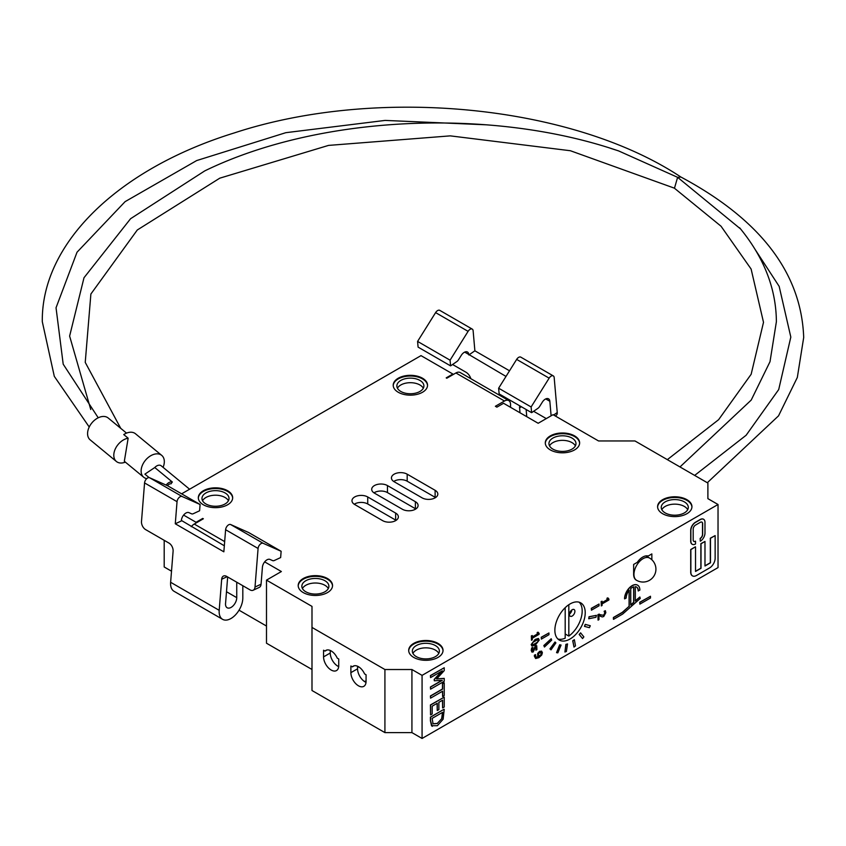 <?xml version="1.0" encoding="UTF-8"?>
<svg xmlns="http://www.w3.org/2000/svg" width="846" height="846" viewBox="0 0 846 846"><rect width="100%" height="100%" fill="white"/><g stroke="black" fill="none" stroke-linecap="round" stroke-linejoin="round"><path stroke-width="1.27" d="M569.464 614.09A3.86 2.231 120 0 0 571.854 609.945M574.899 611.32A3.86 2.231 -60 0 1 573.218 615.211A3.86 2.231 -60 0 1 570.236 616.237A3.86 2.231 -60 0 1 570.236 611.785A3.86 2.231 -60 0 1 574.106 609.554A3.86 2.231 -60 0 1 574.899 611.32M557.905 639.005A21.467 12.394 -60 0 0 565.191 638.18L565.191 607.682M568.829 604.71L568.829 636.076L565.191 633.971M579.15 602.204A21.467 12.394 -60 0 1 568.829 636.076M455.909 372.97L504.48 401.015A8.587 4.96 -60 0 1 508.774 400.592L460.203 372.547A8.587 4.96 120 0 0 455.909 372.97L446.804 378.225L446.202 377.876L452.874 374.027L452.874 374.725M718.032 504.502L422.069 675.372L411.928 669.524L384.919 669.524L311.994 627.425L311.994 690.516L384.919 732.615L411.928 732.615L422.069 738.463L718.032 567.592L718.032 504.502L707.891 498.654L707.891 483.055L634.976 440.956L598.545 440.956L553.051 414.688L538.172 423.275L503.571 403.288L496.888 407.148L495.375 406.27L504.48 401.015M224.666 541.599L194.252 524.044L203.357 518.788L202.744 518.429L202.744 519.137M415.386 508.71L387.457 492.584L387.457 485.572A9.232 5.33 0 0 0 377.401 484.42A9.232 5.33 0 0 0 371.701 489.337A9.232 5.33 0 0 0 374.408 493.112L402.336 509.229A9.232 5.33 0 0 0 412.393 510.392A9.232 5.33 0 0 0 418.093 505.464A9.232 5.33 0 0 0 415.386 501.699L415.386 508.71A9.232 5.33 180 0 1 415.809 508.975M373.985 492.848A9.232 5.33 180 0 1 387.457 492.584M395.653 520.1L367.724 503.973L367.724 496.962A9.232 5.33 0 0 0 357.668 495.809A9.232 5.33 0 0 0 351.978 500.737A9.232 5.33 0 0 0 354.675 504.502L382.604 520.628A9.232 5.33 0 0 0 392.66 521.781A9.232 5.33 0 0 0 398.36 516.853A9.232 5.33 0 0 0 395.653 513.088L395.653 520.1A9.232 5.33 180 0 1 396.087 520.364M354.252 504.237A9.232 5.33 180 0 1 367.724 503.973M435.119 497.311L407.19 481.194L407.19 474.183A9.232 5.33 0 0 0 397.134 473.03A9.232 5.33 0 0 0 391.434 477.948A9.232 5.33 0 0 0 394.141 481.723L422.069 497.839A9.232 5.33 0 0 0 432.126 498.992A9.232 5.33 0 0 0 437.826 494.075A9.232 5.33 0 0 0 435.119 490.31L435.119 497.311A9.232 5.33 180 0 1 435.542 497.575M393.718 481.459A9.232 5.33 180 0 1 407.19 481.194M651.854 559.777L651.854 553.918L648.216 556.023A12.88 7.434 120 0 0 637.281 562.336L633.643 564.441L633.643 574.254A12.88 7.434 -60 0 0 636.308 580.155A12.88 7.434 -60 0 0 636.456 580.24M407.19 474.183L435.119 490.31M367.724 496.962L395.653 513.088M387.457 485.572L415.386 501.699M242.813 585.718L242.813 597.995A16.74 9.666 -60 0 1 235.505 614.852A16.74 9.666 -60 0 1 222.604 619.335L174.043 591.291A16.74 9.666 120 0 1 170.628 582.291L173.102 551.201A6.44 4.061 -115 0 0 168.989 543.09L145.607 529.596A6.44 4.061 65 0 1 141.494 521.485L144.56 482.929L177.036 501.678A4.293 2.475 -60 0 1 178.95 497.66A4.293 2.475 -60 0 1 182.07 496.486L149.594 477.736A4.293 2.475 120 0 0 146.464 478.899A4.293 2.475 120 0 0 144.56 482.929M194.252 524.044A8.587 4.96 120 0 0 191.249 526.688M224.327 545.786L181.372 520.427A6.44 3.722 120 0 1 184.227 514.389A6.44 3.722 120 0 1 188.912 512.634L191.598 513.829A4.293 2.475 -60 0 0 193.322 513.691L199.593 510.773L200.09 504.491L182.07 496.486M225.607 529.723L258.083 548.472L255.016 587.029A6.44 4.061 65 0 1 253.187 590.233L259.236 587.42A6.44 4.061 -115 0 0 261.065 584.205L262.419 567.222A6.44 3.722 120 0 1 265.284 561.173A6.44 3.722 120 0 1 269.969 559.428L272.655 560.623A4.293 2.475 -60 0 0 274.368 560.486L280.639 557.567L281.136 551.285L263.117 543.28L230.641 524.531A4.293 2.475 120 0 0 227.521 525.694A4.293 2.475 120 0 0 225.607 529.723L223.852 551.814L175.281 523.78L177.036 501.678M227.669 576.972L225.596 602.965A7.942 4.59 120 0 0 227.162 607.766A7.942 4.59 120 0 0 233.285 605.641A7.942 4.59 120 0 0 236.743 597.646L236.743 582.207M519.899 405.9A6.44 3.342 -124.5 0 0 519.581 407.909L520.015 412.785M510.55 407.328L510.55 404.515A8.587 4.96 -60 0 0 508.774 400.592M526.762 416.687L526.127 409.496M506.003 376.428L468.79 354.485A6.44 3.722 120 0 0 467.478 352.021A6.44 3.722 120 0 0 461.239 355.405L458.564 359.698A4.293 2.475 -60 0 1 456.84 361.559L450.569 365.874L418.093 347.124L417.586 341.414L435.605 312.608L468.092 331.357A4.293 2.475 -60 0 1 472.248 329.105A4.293 2.475 -60 0 1 473.126 330.744L474.881 350.804L509.525 370.802M470.799 378.659A6.44 3.342 -124.5 0 0 466.03 372.261L452.568 364.499M546.273 418.59L533.615 411.283M551.116 415.798L549.837 401.279A6.44 3.722 120 0 0 548.525 398.815A6.44 3.722 120 0 0 542.297 402.199L539.611 406.492A4.293 2.475 -60 0 1 537.887 408.354L531.616 412.668L531.119 406.968L549.139 378.151A4.293 2.475 -60 0 1 553.295 375.899A4.293 2.475 -60 0 1 554.172 377.538L557.239 412.541L553.633 415.026M555.262 415.957L556.33 415.217A6.44 3.342 -124.5 0 0 557.239 412.541M253.187 590.233A6.44 4.061 65 0 1 250.035 589.884L226.654 576.39A6.44 4.061 -115 0 0 223.503 576.031A6.44 4.061 -115 0 0 221.673 579.246L227.162 576.676M472.248 329.105L439.761 310.355A4.293 2.475 120 0 0 435.605 312.608M258.083 548.472A4.293 2.475 -60 0 1 259.997 544.443A4.293 2.475 -60 0 1 263.117 543.28M281.136 551.285L248.661 532.536L230.641 524.531M200.09 504.491L167.614 485.741L149.594 477.736M553.295 375.899L520.819 357.149A4.293 2.475 120 0 0 516.652 359.402L549.139 378.151M531.119 406.968L498.632 388.208L516.652 359.402M531.616 412.668L499.14 393.919L498.632 388.208M450.569 365.874L450.072 360.174L417.586 341.414M450.072 360.174L468.092 331.357M222.604 619.335A16.74 9.666 -60 0 1 219.199 610.326L221.673 579.246M468.832 354.971L474.881 350.804M657.606 507.04A17.174 9.909 180 0 1 668.477 498.167A17.174 9.909 180 0 1 686.91 500.377A17.174 9.909 180 0 1 691.933 507.04M686.91 499.679A17.174 9.909 0 0 0 668.203 497.533A17.174 9.909 0 0 0 657.596 506.691A17.174 9.909 0 0 0 674.77 516.61A17.174 9.909 0 0 0 691.943 506.691A17.174 9.909 0 0 0 686.91 499.679M684.329 501.868A13.525 7.804 180 0 1 688.295 507.389A13.525 7.804 180 0 1 674.77 515.203A13.525 7.804 180 0 1 661.244 507.389A13.525 7.804 180 0 1 669.598 500.176A13.525 7.804 180 0 1 684.329 501.868M393.221 385.596A17.174 9.909 180 0 1 404.092 376.713A17.174 9.909 180 0 1 422.524 378.934A17.174 9.909 180 0 1 427.537 385.596M422.524 378.225A17.174 9.909 0 0 0 403.806 376.079A17.174 9.909 0 0 0 393.21 385.237A17.174 9.909 0 0 0 410.373 395.156A17.174 9.909 0 0 0 427.547 385.237A17.174 9.909 0 0 0 422.524 378.225M419.944 380.425A13.525 7.804 180 0 1 423.899 385.945A13.525 7.804 180 0 1 410.373 393.75A13.525 7.804 180 0 1 396.859 385.945A13.525 7.804 180 0 1 405.202 378.733A13.525 7.804 180 0 1 419.944 380.425M545.3 443.251A17.174 9.909 180 0 1 556.171 434.379A17.174 9.909 180 0 1 574.603 436.589A17.174 9.909 180 0 1 579.616 443.251M574.603 435.891A17.174 9.909 0 0 0 555.885 433.744A17.174 9.909 0 0 0 545.289 442.902A17.174 9.909 0 0 0 562.453 452.811A17.174 9.909 0 0 0 579.626 442.902A17.174 9.909 0 0 0 574.603 435.891M572.023 438.08A13.525 7.804 180 0 1 575.978 443.6A13.525 7.804 180 0 1 562.453 451.404A13.525 7.804 180 0 1 548.938 443.6A13.525 7.804 180 0 1 557.281 436.388A13.525 7.804 180 0 1 572.023 438.08M661.836 509.673A13.525 7.804 180 0 1 684.329 506.426A13.525 7.804 180 0 1 687.703 509.673M397.44 388.219A13.525 7.804 180 0 1 419.944 384.983A13.525 7.804 180 0 1 423.317 388.219M549.519 445.874A13.525 7.804 180 0 1 572.023 442.638A13.525 7.804 180 0 1 575.396 445.874M181.33 520.956L175.281 523.78M352.37 666.86A10.522 6.07 60 0 1 353.216 666.183A10.522 6.07 60 0 1 364.573 673.902L366.064 674.759L366.064 681.421A10.734 6.197 60 0 1 363.833 686.328A10.734 6.197 60 0 1 355.563 683.462A10.734 6.197 60 0 1 350.879 672.655L350.879 666.003L352.37 666.86L354.22 665.781M325.044 651.082A10.522 6.07 60 0 1 325.89 650.405A10.522 6.07 60 0 1 337.258 658.135L338.738 658.992L338.738 665.643A10.734 6.197 60 0 1 336.518 670.561A10.734 6.197 60 0 1 328.248 667.684A10.734 6.197 60 0 1 323.563 656.887L323.563 650.225L325.044 651.082L326.905 650.014M443.018 650.754A17.174 9.909 0 0 0 425.855 641.183A17.174 9.909 0 0 0 408.703 650.754M413.715 657.405A17.174 9.909 180 0 1 408.692 650.405A17.174 9.909 180 0 1 425.855 640.485A17.174 9.909 180 0 1 443.029 650.405A17.174 9.909 180 0 1 432.433 659.563A17.174 9.909 180 0 1 413.715 657.405M416.295 656.623A13.525 7.804 0 0 0 431.037 658.315A13.525 7.804 0 0 0 439.381 651.103A13.525 7.804 0 0 0 425.855 643.298A13.525 7.804 0 0 0 412.34 651.103A13.525 7.804 0 0 0 416.295 656.623M232.661 498.104A17.174 9.909 0 0 0 215.497 488.544A17.174 9.909 0 0 0 198.334 498.104M203.357 504.766A17.174 9.909 180 0 1 198.324 497.755A17.174 9.909 180 0 1 215.497 487.835A17.174 9.909 180 0 1 232.671 497.755A17.174 9.909 180 0 1 222.064 506.913A17.174 9.909 180 0 1 203.357 504.766M205.938 503.973A13.525 7.804 0 0 0 220.669 505.665A13.525 7.804 0 0 0 229.023 498.453A13.525 7.804 0 0 0 215.497 490.648A13.525 7.804 0 0 0 201.972 498.453A13.525 7.804 0 0 0 205.938 503.973M332.531 585.908A17.174 9.909 0 0 0 315.368 576.348A17.174 9.909 0 0 0 298.204 585.908M303.228 592.57A17.174 9.909 180 0 1 298.194 585.559A17.174 9.909 180 0 1 315.368 575.64A17.174 9.909 180 0 1 332.541 585.559A17.174 9.909 180 0 1 321.935 594.717A17.174 9.909 180 0 1 303.228 592.57M305.808 591.777A13.525 7.804 0 0 0 320.539 593.469A13.525 7.804 0 0 0 328.893 586.257A13.525 7.804 0 0 0 315.368 578.453A13.525 7.804 0 0 0 301.842 586.257A13.525 7.804 0 0 0 305.808 591.777M438.788 653.376A13.525 7.804 0 0 0 425.855 647.846A13.525 7.804 0 0 0 412.922 653.376M228.431 500.737A13.525 7.804 0 0 0 215.497 495.206A13.525 7.804 0 0 0 202.564 500.737M328.301 588.53A13.525 7.804 0 0 0 315.368 583.01A13.525 7.804 0 0 0 302.434 588.53M422.069 738.463L422.069 675.372M585.221 612.716A21.467 12.394 -60 0 1 568.226 639.936A21.467 12.394 -60 0 1 559.312 640.073A21.467 12.394 -60 0 1 559.312 615.285A21.467 12.394 -60 0 1 580.779 602.891A21.467 12.394 -60 0 1 585.221 612.716M535.856 657.226L537.76 656.908L537.675 653.44L539.611 651.367L541.63 651.156L539.769 651.452L537.834 653.524L537.908 656.993L535.93 657.279L535.581 654.635L534.598 655.195L535.708 658.516L538.891 657.638L541.704 655.068L542.392 652.721L541.577 651.113M535.56 658.421L534.344 656.158L534.45 655.111L535.581 654.635M430.561 714.902L430.413 704.951L444.224 697.157L430.561 705.035L430.561 714.902L432.179 713.971L432.179 706.198L437.255 703.269L437.255 710.524L438.863 709.593L438.863 702.339L442.606 700.181L442.606 707.954L444.224 707.023L444.224 697.157M442.606 707.954L442.458 700.266M437.255 710.524L437.096 703.364M535.888 650.172L536.914 649.58L536.734 645.731L535.592 645.868L533.012 650.944L532.166 650.035L532.917 647.38L531.838 648.004L531.362 650.458L531.88 652.065L533.139 652.002L535.719 646.915L536.523 647.761L535.888 650.172L536.375 647.666L535.571 646.83M531.901 652.086L531.214 650.373L531.69 647.909L532.917 647.38M532.208 650.849L532.864 650.86L535.433 645.784L536.66 645.699M430.561 698.151L430.413 695.962L442.458 689.014L442.458 683.716L444.076 682.785L442.606 683.811L442.606 689.099L430.561 696.057L430.561 698.151L442.606 691.193L442.606 696.491L444.224 695.549L444.224 682.87M442.606 696.491L442.458 691.288M692.43 575.851A7.921 4.579 -60 0 1 692.345 575.809A7.921 4.579 -60 0 1 690.706 572.182L690.706 549.53L695.38 546.833L690.865 549.614L690.865 572.266A7.921 4.579 120 0 0 692.504 575.893A7.921 4.579 120 0 0 696.459 575.502L709.54 567.952A7.921 4.579 120 0 0 715.145 558.244L715.145 535.592L710.471 538.289L710.471 562.823L704.982 565.995L704.982 541.461L701.017 543.756L701.017 568.29L695.528 571.452L695.528 546.918M695.528 571.283L700.869 568.195L700.869 543.661L704.982 541.461M704.982 565.815L710.323 562.738L710.323 538.204L715.145 535.592M436.716 678.852L444.224 678.376L436.621 678.957L444.224 670.624L444.224 667.769L430.561 675.647L430.561 677.604L442.331 670.815L434.326 679.518L434.326 680.787L442.331 680.29L430.561 687.079L430.561 689.173L444.224 681.294L444.224 678.376M430.561 689.173L430.413 686.994L441.993 680.311M434.326 680.787L434.178 679.423L441.834 671.1M430.561 677.604L430.413 675.563L444.224 667.769M629.086 606.328L622.466 612.43L613.562 617.569L613.403 619.23L613.403 617.485L622.307 612.335L629.086 606.328L629.086 590.371M636.488 587.018A8.587 4.96 120 0 1 638.191 590.899L639.862 590.117A10.734 6.197 120 0 0 637.641 585.199A10.734 6.197 120 0 0 629.371 588.076A10.734 6.197 120 0 0 624.686 598.873L624.538 598.788A10.734 6.197 -60 0 1 629.223 587.991A10.734 6.197 -60 0 1 637.493 585.115A10.734 6.197 -60 0 1 637.567 585.157M635.314 600.808L639.862 597.001L635.314 601.03L635.314 586.669A8.587 4.96 -60 0 1 636.562 587.061A8.587 4.96 -60 0 1 638.349 590.994M531.838 645.995L531.182 644.525L535.137 639.439L538.585 638.561M692.155 544.232A6.609 3.818 -60 0 1 692.081 544.19A6.609 3.818 -60 0 1 690.706 541.165L690.706 530.389A6.609 3.818 -60 0 1 695.38 522.299L700.16 519.529A6.609 3.818 -60 0 1 703.47 519.201A6.609 3.818 -60 0 1 703.544 519.254M700.16 538.405L700.319 541.186L700.16 538.405A3.299 1.904 120 0 0 702.497 534.365L702.497 523.579A3.299 1.904 120 0 0 701.894 522.109M693.805 541.377A3.299 1.904 120 0 0 695.38 541.165L695.528 541.26A3.299 1.904 -60 0 1 693.879 541.419A3.299 1.904 -60 0 1 693.191 539.907L693.191 529.12A3.299 1.904 -60 0 1 695.528 525.08L700.319 522.32A3.299 1.904 -60 0 1 701.969 522.151A3.299 1.904 -60 0 1 702.656 523.663L702.656 534.45A3.299 1.904 -60 0 1 700.319 538.49M531.5 640.253L531.351 635.896L532.271 635.536L531.5 635.981L531.5 640.253L532.271 639.809L532.271 638.254L539.114 634.299L539.114 633.39L538.384 633.495M532.271 636.943L537.21 634.098L537.21 632.512L538.056 632.195L537.358 634.183L532.271 637.123L532.271 635.536M538.31 633.443L539.114 633.39L538.056 632.195M639.862 604.129L639.713 602.289L650.489 596.25L639.862 602.384L639.862 604.129L650.489 597.995L650.489 596.25M600.205 616.121L602.225 616.935L603.748 616.512L605.831 612.694L605.376 610.717L604.287 611.341L604.953 613.117L603.684 615.349L600.226 614.788M600.776 616.427L598.809 615.243M598.08 620.139L597.932 614.651L599.158 614.122L598.08 614.735L598.08 620.139L598.957 619.632L598.957 615.328L600.924 616.512M600.152 614.735L603.536 615.264L604.795 613.033L604.139 611.246L605.376 610.717M544.454 647.021L543.83 645.53L551.201 638.751L543.978 645.625L544.454 647.021L551.666 640.147L551.201 638.751M601.305 605.926L601.146 601.569L602.077 601.21L601.305 601.654L601.305 605.926L602.077 605.482L602.077 603.928L608.909 599.983L608.909 599.074L608.189 599.169M602.077 602.627L607.005 599.772L607.005 598.185L607.851 597.868L607.164 599.867L602.077 602.796L602.077 601.21M608.115 599.116L608.909 599.074L607.851 597.868M588.731 618.743L589.049 616.723L596.419 615.349L589.197 616.808L588.731 618.743L595.944 617.284L596.419 615.349M564.906 652.012L565.889 644.377L567.529 643.933L566.037 644.462L564.906 652.012L566.397 651.473L567.529 643.933M541.366 639.1L541.207 637.26L548.948 632.967L541.366 637.345L541.366 639.1L548.948 634.712L548.948 632.967M551 649.844L549.953 648.861L555.018 641.987L550.101 648.945L551 649.844L555.907 642.886L555.018 641.987M591.449 610.178L591.291 608.337L599.031 604.044L591.449 608.422L591.449 610.178L599.031 605.799L599.031 604.044M574 647.084L572.71 640.771L574.36 639.661L572.869 640.856L574 647.084L575.492 645.889L574.36 639.661M556.541 652.657L559.65 644.779L561.078 645.064L559.798 644.864L556.541 652.657L557.831 652.858L561.078 645.064M584.491 626.389L585.231 624.369L590.286 625.744L585.379 624.464L584.491 626.389L589.398 627.679L590.286 625.744M582.566 638.571L579.161 634.447L580.599 632.85L579.32 634.532L582.566 638.571L583.856 636.89L580.599 632.85M432.295 726.333L431.513 725.699L430.413 720.75L430.413 717.122L444.076 709.234L430.561 717.207L430.561 720.834L432.211 726.291M189.599 489.221L161.216 465.808A5.795 3.881 129.5 0 0 154.776 467.531L172.351 482.019A5.795 3.881 -50.5 0 0 171.114 483.806A3.648 2.443 -50.5 0 0 167.519 485.699M149.118 477.609L144.899 474.141L154.776 467.531M163.088 467.352L163.236 466.971A14.171 9.475 129.5 0 0 164.325 461.63A14.171 9.475 129.5 0 0 161.734 455.391A14.171 9.475 129.5 0 0 145.417 460.298A14.171 9.475 129.5 0 0 143.714 477.25A14.171 9.475 129.5 0 0 146.728 478.646M143.714 477.25L124.33 461.271L128.148 438.196L123.749 434.569A14.171 9.475 129.5 0 1 135.508 433.776L161.734 455.391M740.641 229.012L677.614 177.322L680.924 177.057M610.759 148.399L618.5 150.863L677.614 177.322L674.474 188.203M166.176 485.107A5.795 3.881 -50.5 0 1 172.351 482.019M128.148 438.196A14.171 9.475 129.5 0 0 115.595 448.327A14.171 9.475 129.5 0 0 116.388 461.482A14.171 9.475 129.5 0 0 125.367 462.128M126.53 433.12L108.193 417.998A14.171 9.475 129.5 0 0 91.865 422.905A14.171 9.475 129.5 0 0 90.162 439.857L116.388 461.482M311.994 627.425L311.994 606.392L266.49 580.123L266.49 643.214L311.994 669.482M164.198 540.33L164.198 566.979L171.505 571.198M239.037 610.188L266.49 626.04M431.513 725.699L437.382 725.709L443.135 719.185L444.224 709.318M437.403 723.51L433.046 723.827L432.137 718.391L442.648 712.321L441.834 718.561L437.255 723.425L441.834 718.561M432.888 723.742L437.255 723.425M441.686 718.476L442.5 712.417M600.829 615.095L599.158 614.122M700.319 541.186A6.609 3.818 120 0 0 704.982 533.096L704.982 522.32A6.609 3.818 120 0 0 703.618 519.296A6.609 3.818 120 0 0 700.319 519.624L695.528 522.384A6.609 3.818 120 0 0 690.865 530.474L690.865 541.26A6.609 3.818 120 0 0 692.229 544.285A6.609 3.818 120 0 0 695.528 543.957L695.528 541.26M535.285 639.534L531.341 644.61L531.912 646.048L535.296 645.128L539.24 640.052L538.289 638.476L535.137 639.439M532.028 644.039L532.98 644.959L532.176 644.123L533.001 642.336L537.601 639.692L538.394 640.538L537.612 642.273L532.98 644.959L532.176 644.123M537.601 639.692L538.394 640.538M532.832 644.874L537.464 642.188L538.246 640.454L537.443 639.608M613.562 619.325L622.667 614.059L640.253 598.46L639.862 597.001M630.756 588.583A8.587 4.96 -60 0 1 633.791 586.828L633.791 602.384L630.756 605.07L630.756 588.583M624.686 598.873L626.199 597.995A8.587 4.96 -60 0 1 629.244 590.18L629.244 606.423M630.756 604.848L633.643 602.289L633.643 586.87M535.719 646.915L536.375 647.666M538.49 656.485L541.123 654.55L538.638 656.581L538.49 653.979L539.811 652.626L541.556 653.197L541.123 654.55M540.975 654.455L541.123 652.308M541.197 652.34L541.408 653.112M366.064 681.125A14.816 8.555 180 0 1 364.192 681.326M359.201 667.156A14.816 8.555 180 0 1 357.562 666.891M181.626 493.831L421.001 355.627L452.874 374.027M196.071 522.987L196.071 522.289L183.603 515.098M196.071 522.289L202.744 518.429M266.49 580.123L281.369 571.536L264.661 561.881M357.562 666.236L357.562 668.805A10.734 6.197 -120 0 0 366.011 682.384M330.236 650.468L330.236 653.027A10.734 6.197 -120 0 0 338.696 666.616M411.928 732.615L411.928 669.524M384.919 732.615L384.919 669.524M519.581 407.909L521.316 406.725M464.697 352.116L468.79 354.485M545.744 398.91L549.837 401.279M261.065 584.205L255.016 587.029M226.495 591.735L236.743 597.646M170.628 582.291L219.199 610.326M636.308 580.155L636.615 580.324A12.88 7.434 -60 0 1 636.615 565.456A12.88 7.434 -60 0 1 649.485 558.022L645.847 555.917M350.879 672.655L357.562 668.805M323.563 656.887L330.236 653.027M636.615 580.324A12.88 12.88 0 0 0 655.925 569.178A12.88 12.88 0 0 0 649.485 558.022M755.245 249.655L779.166 286.371L790.82 337.089L778.711 389.551L746.14 435.246L694.661 475.41M680.755 176.951C760.374 219.484 801.363 272.994 803.7 337.469L797.323 377.464L778.532 415.851L707.309 482.717M120.735 428.34L85.234 362.384L90.882 294.027L137.285 229.996L219.791 178.168L328.523 145.406L450.273 135.868L570.394 150.736L674.389 188.161M90.755 409.517L69.626 336.084L83.997 277.742L130.58 218.712L204.743 170.903C318.382 115.479 490.743 107.199 618.489 150.895M98.231 417.787L63.196 364.182L56.037 307.764L77.018 252.224L125.102 201.644L196.684 160.56L285.821 132.685L385.142 120.418L486.461 124.817M89.221 427.008L54.303 376.354L42.3 321.692C41.274 243.014 118.694 168.587 234.448 132.875C377.707 85.869 572.361 104.967 680.977 177.089M674.304 188.108L721.035 226.22L751.111 269.039L763.504 322.315L751.153 374.27L718.603 419.701L667.346 459.642M739.637 227.796C763.896 257.237 776.142 288.539 776.385 321.692L770.008 361.697L751.206 400.084L679.983 466.939"/></g></svg>
